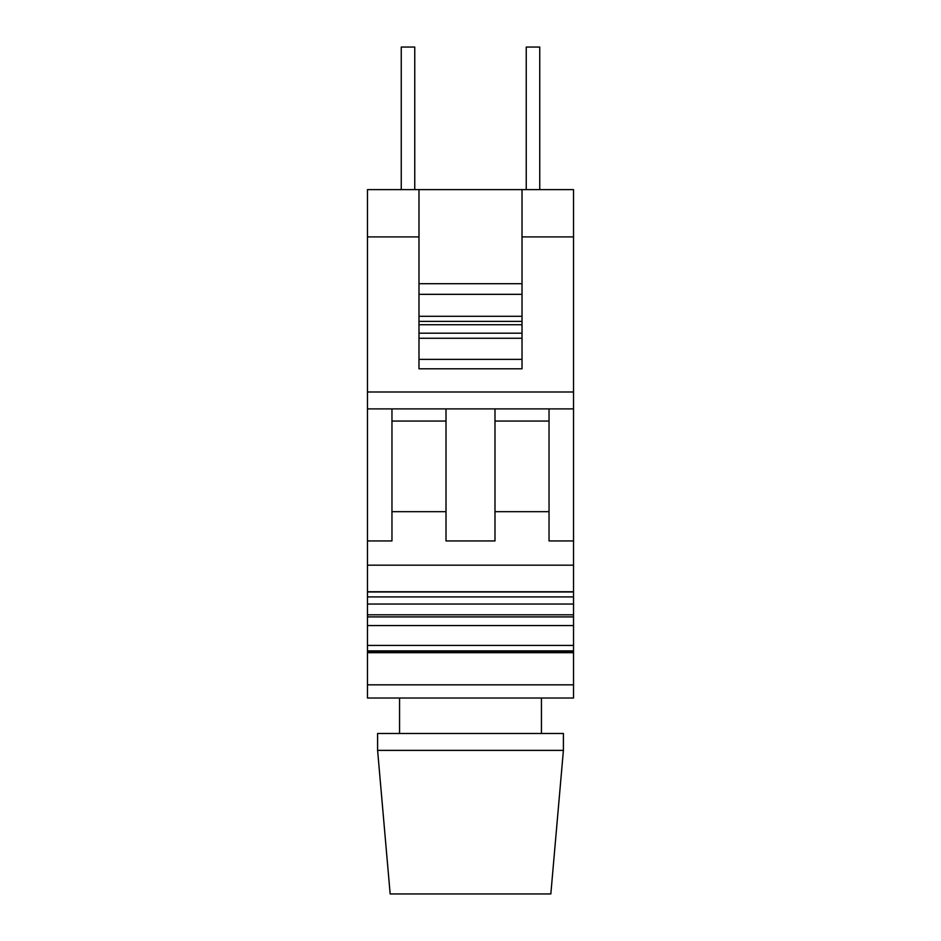 <?xml version="1.0" encoding="UTF-8"?>
<svg xmlns="http://www.w3.org/2000/svg" width="941" height="941" viewBox="0 0 941 941"><rect width="100%" height="100%" fill="white"/><g stroke="black" fill="none" stroke-linecap="round" stroke-linejoin="round"><path stroke-width="1.41" d="M446.01 408.888L446.01 540.934L494.99 540.934L494.99 408.888L549.038 408.888L549.038 540.934L573.528 540.934L573.528 591.748L367.472 591.748L367.472 540.934L391.962 540.934L391.962 408.888L494.99 408.888M391.962 421.05L446.01 421.05M526.242 189.611L526.242 47.05L539.746 47.05L539.746 189.611M573.528 645.42L367.472 645.42L367.472 625.553L573.528 625.553L573.528 651.713L367.472 651.713L367.472 652.701L573.528 652.701L573.528 684.836L367.472 684.836L367.472 698.022L573.528 698.022L573.528 684.836M470.5 750.377L563.4 750.377L563.4 733.486L377.6 733.486L377.6 750.377L470.5 750.377M446.01 511.681L391.962 511.681M549.038 511.681L494.99 511.681M549.038 421.05L494.99 421.05M367.472 596.912L573.528 596.912L573.528 591.971L367.472 591.971L367.472 625.553M573.528 596.912L573.528 614.814L367.472 614.814M522.02 236.909L573.528 236.909L573.528 391.997L367.472 391.997L367.472 236.909L418.98 236.909M401.254 189.611L401.254 47.05L414.758 47.05L414.758 189.611M573.528 651.713L573.528 652.701M573.528 391.997L573.528 540.934M522.02 359.368L522.02 333.185L418.98 333.185L418.98 368.79L522.02 368.79L522.02 359.368L418.98 359.368M367.472 652.701L367.472 684.836M367.472 645.42L367.472 651.713M367.472 391.997L367.472 540.934M367.472 236.909L367.472 189.611L418.98 189.611L418.98 324.739L522.02 324.739L522.02 316.294L418.98 316.294M377.6 750.377L390.162 893.95L550.838 893.95L563.4 750.377M573.528 614.814L573.528 625.553M418.98 333.185L418.98 324.739M573.528 236.909L573.528 189.611L418.98 189.611M522.02 333.185L522.02 324.739M522.02 189.611L522.02 294.333L418.98 294.333M522.02 316.294L522.02 294.333M573.528 565.176L367.472 565.176M549.038 408.888L573.528 408.888M367.472 408.888L391.962 408.888M573.528 616.908L367.472 616.908M418.98 338.254L522.02 338.254M418.98 321.363L522.02 321.363M522.02 283.712L418.98 283.712M541.44 698.022L541.44 733.486M367.472 604.051L573.528 604.051M367.472 650.878L573.528 650.878M399.56 698.022L399.56 733.486"/></g></svg>
